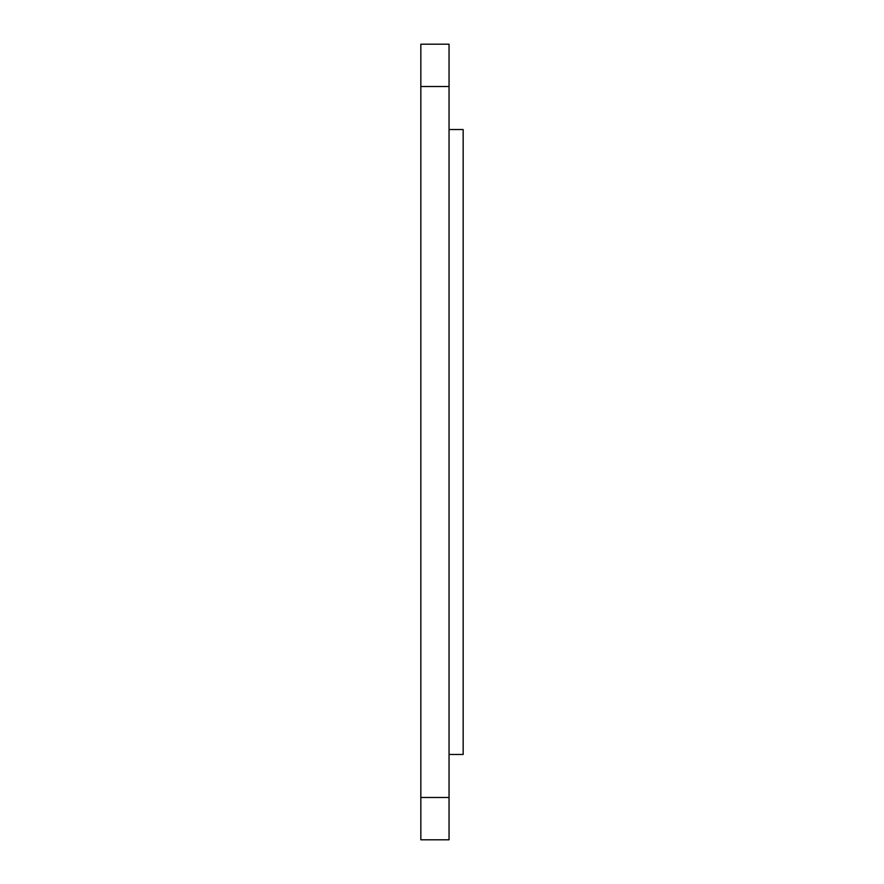 <?xml version="1.0" encoding="UTF-8"?>
<svg xmlns="http://www.w3.org/2000/svg" width="884" height="884" viewBox="0 0 884 884"><rect width="100%" height="100%" fill="white"/><g stroke="black" fill="none" stroke-linecap="round" stroke-linejoin="round"><path stroke-width="1.33" d="M420.839 86.521L420.839 839.8L449.05 839.8L449.05 44.2L420.839 44.2L420.839 86.521L449.05 86.521M449.05 754.461L463.161 754.461L463.161 129.539L449.05 129.539M420.839 797.479L449.05 797.479"/></g></svg>
